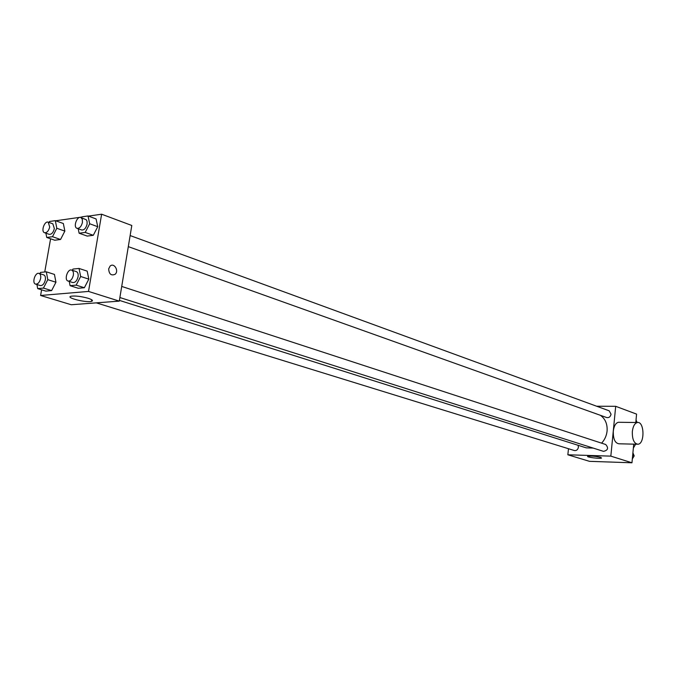 <?xml version="1.0" encoding="UTF-8"?>
<svg xmlns="http://www.w3.org/2000/svg" width="677" height="677" viewBox="0 0 677 677"><rect width="100%" height="100%" fill="white"/><g stroke="black" fill="none" stroke-linecap="round" stroke-linejoin="round"><path stroke-width="1.02" d="M633.359 448.039L635.627 444.197M596.674 406.242L615.698 406.31L636.583 414.112L635.788 422.499M633.731 444.146L631.963 462.789L589.489 461.333L567.851 454.792L568.477 448.724M601.616 443.156C604.73 439.762 606.558 435.717 607.083 431.029C607.523 424.081 605.306 418.843 600.431 415.314M119.406 300.393L586.206 447.852L593.255 448.098M615.698 406.31L610.832 456.129L567.851 454.792M96.286 302.856L574.358 450.535C576.499 450.831 577.853 449.723 578.412 447.226L578.116 445.297M128.3 246.64L606.71 417.557C608.995 417.946 610.434 416.829 611.043 414.206L609.173 410.812L130.136 235.554M121.716 286.43L605.712 444.501C608.741 447.996 608.014 450.29 603.512 451.364L119.88 297.533M610.832 456.129L631.963 462.789M600.677 457.356L601.557 458.05C600.228 458.998 585.757 457.144 587.746 456.273C591.013 455.816 595.328 456.18 600.677 457.356M637.201 444.23L618.947 443.79C614.995 443.139 613.108 438.924 613.303 431.147C613.997 425.935 615.706 422.981 618.431 422.279L619.243 422.287M632.335 431.477C633.02 426.205 634.704 423.218 637.395 422.516C644.436 421.077 644.995 443.985 637.92 444.247C634.01 443.596 632.149 439.339 632.335 431.477M88.399 216.107L101.626 214.211L131.803 225.483L119.287 301.13L71.254 304.743L40.603 295.477L41.602 289.807M55.692 220.787L81.841 217.046M54.448 274.422L55.946 282.233L51.621 290.602L45.841 291.11L51.621 290.602L55.946 282.233L54.448 274.422L46.315 271.815L47.796 279.669L43.455 288.089L37.684 288.614L36.939 284.526M96.075 218.933L97.742 226.702L93.291 235.3L87.206 236.078L93.291 235.3L97.742 226.702L96.075 218.933L88.027 215.963L89.677 223.765L85.209 232.423L79.124 233.218L78.202 228.75M44.741 271.985L50.589 238.786M101.626 214.211L88.518 291.432L40.603 295.477M63.342 223.52L64.857 231.102L60.549 239.489L54.778 240.225L60.549 239.489L64.857 231.102L63.342 223.52L55.319 220.651L56.809 228.267L52.493 236.705L46.721 237.458L45.901 233.184M87.181 271.13L88.831 279.136L84.354 287.733L78.27 288.267L84.354 287.733L88.831 279.136L87.181 271.13L79.023 268.447L80.656 276.487L76.162 285.135L70.086 285.686L69.24 281.42M88.518 291.432L119.287 301.13M88.112 298.269C92.368 299.691 93.494 300.715 91.48 301.367C86.013 302.915 64.637 297.525 71.178 296.204C75.519 295.68 81.155 296.374 88.112 298.269M108.675 268.862L110.089 266.12C114.041 262.244 119.304 270.944 115.073 274.312C111.146 275.903 109.014 274.092 108.675 268.862C109.014 274.092 111.146 275.903 115.073 274.312L115.073 274.312C119.304 270.944 114.032 262.244 110.08 266.12M72.312 270.301L72.947 269.074L79.023 268.447M68.064 281.048L72.786 282.546C75.257 282.715 77.017 280.777 78.067 276.732C78.422 274.007 77.847 272.298 76.34 271.612L71.635 270.081C67.649 268.49 63.9 280.007 68.064 281.048C70.535 281.209 72.295 279.271 73.353 275.209C73.717 272.467 73.141 270.758 71.635 270.081M80.656 276.487L88.831 279.136M76.162 285.135L84.354 287.733M70.086 285.686L78.27 288.267M39.892 273.686L40.544 272.416L46.315 271.815M35.602 284.12L40.307 285.567C42.643 285.702 44.318 283.815 45.334 279.906C45.697 277.215 45.156 275.539 43.709 274.896L39.021 273.406C35.229 271.926 31.641 283.164 35.602 284.12C37.937 284.247 39.613 282.351 40.637 278.425C41.009 275.725 40.468 274.058 39.021 273.406M47.796 279.669L55.946 282.233M43.455 288.089L51.621 290.602M37.684 288.614L45.841 291.11M81.477 217.757L81.951 216.835L88.027 215.963M77.017 228.327L81.672 229.985C84.185 230.205 85.996 228.251 87.088 224.121L87.071 221.345L86.258 219.729L80.859 217.529C76.975 215.828 72.947 227.159 77.017 228.327C79.531 228.538 81.342 226.575 82.442 222.428L82.315 219.255L80.859 217.529M89.677 223.765L97.742 226.702M85.209 232.423L93.291 235.3M79.124 233.218L87.206 236.078M49.04 222.462L49.539 221.481L55.319 220.651M44.564 232.719L49.201 234.327C51.579 234.504 53.297 232.6 54.355 228.606L52.848 223.816L48.219 222.174C44.521 220.584 40.688 231.652 44.564 232.719C46.933 232.896 48.651 230.975 49.717 226.981L48.219 222.174M56.809 228.267L64.857 231.102M52.493 236.705L60.549 239.489M46.721 237.458L54.778 240.225M632.91 452.803L634.188 455.909L632.335 458.913M632.665 455.409L634.188 455.909M636.033 419.901L637.125 422.516M618.431 422.279L637.395 422.516M91.742 299.784L91.48 301.367"/></g></svg>
